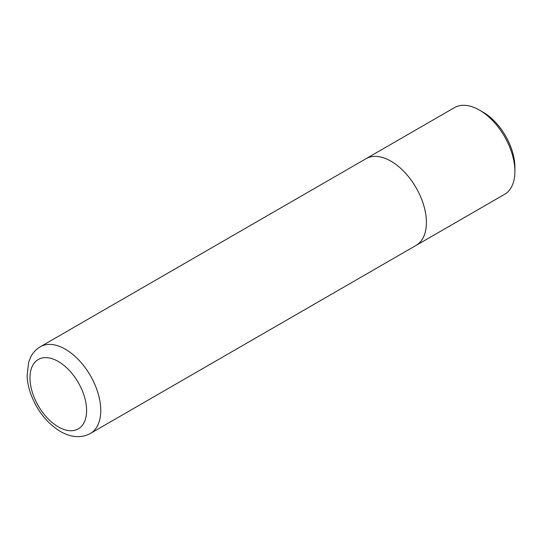 <?xml version="1.0" encoding="UTF-8"?>
<svg xmlns="http://www.w3.org/2000/svg" width="542" height="542" viewBox="0 0 542 542"><rect width="100%" height="100%" fill="white"/><g stroke="black" fill="none" stroke-linecap="round" stroke-linejoin="round"><path stroke-width="0.81" d="M483.037 112.16L479.501 110.114L483.037 112.16A45.061 26.016 60 0 1 514.9 167.349L514.9 171.435A50.067 28.909 -120 0 0 479.501 110.114L479.501 110.114A50.067 28.909 -120 0 0 454.467 107.634L365.972 158.725A50.067 28.909 60 0 1 391.006 161.204A50.054 28.902 60 0 1 423.708 205.323A50.054 28.902 60 0 1 416.039 245.431L90.399 433.437C81.354 438.288 71.348 437.624 60.365 431.459C47.195 423.316 37.445 411.114 31.111 394.847C28.76 388.499 27.418 382.273 27.1 376.162L28.597 362.347L30.501 357.463C32.771 352.849 36.05 349.272 40.338 346.738A50.054 28.902 60 0 1 65.365 349.217A50.054 28.902 60 0 1 98.068 393.329A50.054 28.902 60 0 1 90.399 433.437M365.477 159.023A50.067 28.909 60 0 1 365.972 158.725A50.054 28.902 60 0 1 391.006 161.211A50.067 28.909 60 0 1 423.715 205.323A50.067 28.909 60 0 1 416.039 245.445L504.527 194.354A50.067 28.909 -120 0 0 514.9 171.435M416.039 245.445A50.067 28.909 60 0 1 415.538 245.722M58.285 426.872A40.047 23.123 -120 0 0 86.605 410.524A40.047 23.123 -120 0 0 58.285 361.48A40.047 23.123 -120 0 0 29.973 377.828A40.047 23.123 -120 0 0 58.285 426.872M40.338 346.738L365.979 158.731"/></g></svg>
